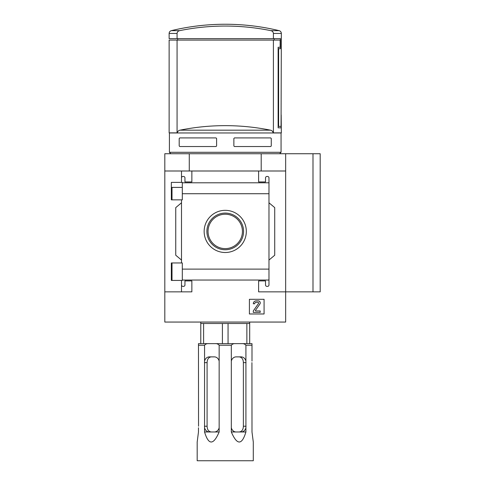 <?xml version="1.0" encoding="UTF-8"?>
<svg xmlns="http://www.w3.org/2000/svg" width="485" height="485" viewBox="0 0 485 485"><rect width="100%" height="100%" fill="white"/><g stroke="black" fill="none" stroke-linecap="round" stroke-linejoin="round"><path stroke-width="0.73" d="M182.305 187.398L171.344 187.398L171.344 199.856L171.344 182.39L182.305 182.39L182.305 199.856L171.344 199.856M171.344 262.961L182.305 262.961L182.305 280.427L171.344 280.427L171.344 262.961L171.344 275.444L172.005 275.444M181.499 280.427L181.499 284.944A1.437 1.437 0 0 0 182.936 286.38L183.512 286.38A1.437 1.437 0 0 0 184.955 284.944L184.955 280.912L191.86 280.912L191.86 291.849L164.809 291.849L164.809 153.733L320.191 153.733L320.191 291.849L312.995 291.849L312.995 153.733M164.809 291.849L164.809 322.058L285.659 322.058L285.659 291.849L258.614 291.849L258.614 280.912L265.519 280.912L265.519 284.944A1.437 1.437 0 0 0 266.956 286.38L267.532 286.38A1.437 1.437 0 0 0 268.975 284.944L268.975 280.045L182.305 280.045M225.234 210.332A21.091 21.091 0 0 1 243.5 241.966A21.091 21.091 0 0 1 206.974 241.966A21.091 21.091 0 0 1 225.234 210.332M268.975 284.944L268.975 269.12L182.305 269.12M268.975 269.12L268.975 193.721L182.305 193.721M181.499 199.856L181.499 262.961M181.499 284.944L181.499 291.849M268.975 193.721L268.975 177.904A1.437 1.437 0 0 0 267.532 176.461L266.956 176.461A1.437 1.437 0 0 0 265.519 177.904L265.519 181.93L258.614 181.93L258.614 170.999L164.809 170.999M264.082 299.3L249.405 299.3L249.405 313.977L264.082 313.977L264.082 299.3M268.975 182.803L182.305 182.803M191.86 170.999L191.86 181.93L184.955 181.93L184.955 177.904A1.437 1.437 0 0 0 183.512 176.461L182.936 176.461A1.437 1.437 0 0 0 181.499 177.904L181.499 182.39M181.499 170.999L181.499 177.904M177.067 40.073L177.067 132.872L169.126 132.872L169.126 40.073L280.154 40.073L280.154 47.269L278.135 47.269L278.135 127.834L281.179 127.834L278.135 127.834M177.067 38.636L169.126 38.636L169.126 33.447C169.216 32.01 169.95 31.076 171.332 30.652L179.65 30.652A228.387 228.387 0 0 1 270.818 30.652C272.358 30.985 273.219 31.919 273.407 33.447L273.407 38.636L177.067 38.636L177.067 33.447C177.255 31.925 178.116 30.991 179.65 30.652M177.759 40.073L177.759 38.636M274.152 40.073L274.152 38.636M273.407 40.073L273.407 132.872L281.342 132.872L281.179 114.89L281.179 127.834M281.058 152.296L169.417 152.296L169.417 132.969L281.058 132.969L281.058 152.296L279.621 153.733M179.195 138.48L179.771 137.91L179.195 138.48L179.195 145.961L179.771 146.537L179.195 145.961M179.771 137.91L216.025 137.91L216.601 138.48L216.601 145.961L216.025 146.537L179.771 146.537M270.697 137.91L271.273 138.48L270.697 137.91L234.443 137.91L233.867 138.48L233.867 145.961L234.443 146.537L270.697 146.537L271.273 145.961L270.697 146.537M271.273 138.48L271.273 145.961M285.659 153.733L285.659 291.849L312.995 291.849M285.659 170.999L258.614 170.999M268.975 177.904L268.975 182.796M268.975 202.791L274.728 207.622L274.728 255.225L268.975 260.051M181.499 260.051L175.746 255.225L175.746 207.622L181.499 202.791M189.271 170.999L189.271 153.733M261.203 170.999L261.203 153.733M256.165 300.882A2.88 2.88 0 0 0 253.291 303.762L254.728 303.762A1.437 1.437 0 0 1 256.165 302.319L257.953 302.319A0.721 0.721 0 0 1 258.541 303.452L253.291 310.952L253.291 312.395L260.196 312.395L260.196 310.952L255.601 310.952L255.365 310.503L259.881 304.053A2.013 2.013 0 0 0 258.226 300.882L256.165 300.882M225.234 213.085A18.333 18.333 0 0 1 241.112 240.59A18.333 18.333 0 0 1 209.356 240.59A18.333 18.333 0 0 1 225.234 213.085M225.234 214.231A17.187 17.187 0 0 1 240.123 240.014A17.187 17.187 0 0 1 210.351 240.014A17.187 17.187 0 0 1 225.234 214.231M273.407 132.872L273.067 132.872C272.831 131.393 271.97 130.495 270.472 130.174A228.387 228.387 0 0 0 179.996 130.174C178.504 130.495 177.637 131.393 177.401 132.872L177.067 132.872M273.407 33.447L281.342 33.447C281.251 32.01 280.518 31.076 279.142 30.652A230.193 230.193 0 0 0 225.234 24.25C243.458 24.256 261.427 26.39 279.142 30.652L270.818 30.652M278.135 48.706L280.433 48.706L280.433 38.636L273.407 38.636M278.62 48.706L278.62 126.397L281.051 126.397L281.342 33.447M278.135 126.397L278.62 126.397M198.474 427.752L198.474 431.977L197.183 442.047L197.183 460.75L253.291 460.75L253.291 442.047L251.994 431.977L251.927 362.628M204.561 431.977L204.561 427.752A5.753 4.983 -90 0 0 209.362 431.977L204.561 431.977C208.568 445.333 213.43 445.333 219.153 431.977L219.153 345.223L231.321 345.223C232.37 344.017 233.728 343.489 235.389 343.641L198.474 343.641L198.474 345.223L204.561 345.223C205.61 344.017 206.968 343.489 208.629 343.641M204.561 427.752L204.561 345.223M198.541 426.224L198.474 345.223M251.994 361.101L251.994 343.641L235.389 343.641M231.321 431.977L231.321 427.752A5.753 4.983 90 0 0 236.122 431.977L231.321 431.977C237.044 445.333 241.906 445.333 245.913 431.977L245.913 345.223L251.994 345.223M231.321 427.752L231.321 345.223M215.085 343.641C216.74 343.489 218.098 344.017 219.153 345.223M241.845 343.641C243.5 343.489 244.858 344.017 245.913 345.223M246.059 362.628L243.379 362.628C243.234 359.118 241.821 357.202 239.147 356.875C241.821 357.196 243.227 359.118 243.379 362.628L243.379 426.224C243.227 429.734 241.821 431.656 239.147 431.977M245.913 361.101A5.753 4.983 90 0 0 241.106 356.875L236.122 356.875A5.753 4.983 90 0 0 231.321 361.101M245.913 431.977L236.122 431.977M241.106 431.977A5.753 4.983 90 0 0 245.913 427.752M211.327 431.977C208.653 431.656 207.24 429.734 207.089 426.224C207.24 429.734 208.653 431.65 211.327 431.977M219.153 431.977L209.362 431.977M214.346 431.977A5.753 4.983 -90 0 0 219.153 427.752M219.153 361.101A5.753 4.983 -90 0 0 214.346 356.875L209.362 356.875A5.753 4.983 -90 0 0 204.561 361.101M211.327 356.875C208.653 357.196 207.24 359.118 207.089 362.628L204.415 362.628M200.778 343.641L200.778 323.501L249.696 323.501L249.696 322.058M203.603 343.641L203.603 323.501M222.409 343.641L222.409 323.501M228.059 343.641L228.059 323.501M246.865 343.641L246.865 323.501M249.696 343.641L249.696 323.501M204.415 426.224L207.089 426.224L207.089 362.628M177.067 33.447L169.126 33.447M270.472 130.174L179.996 130.174M246.059 426.224L243.379 426.224M172.005 187.398L172.005 199.856M172.005 262.961L172.005 280.427M170.853 153.733L169.417 152.296M225.234 24.25A230.193 230.193 0 0 0 171.332 30.652M200.778 323.501L200.778 322.058"/></g></svg>
